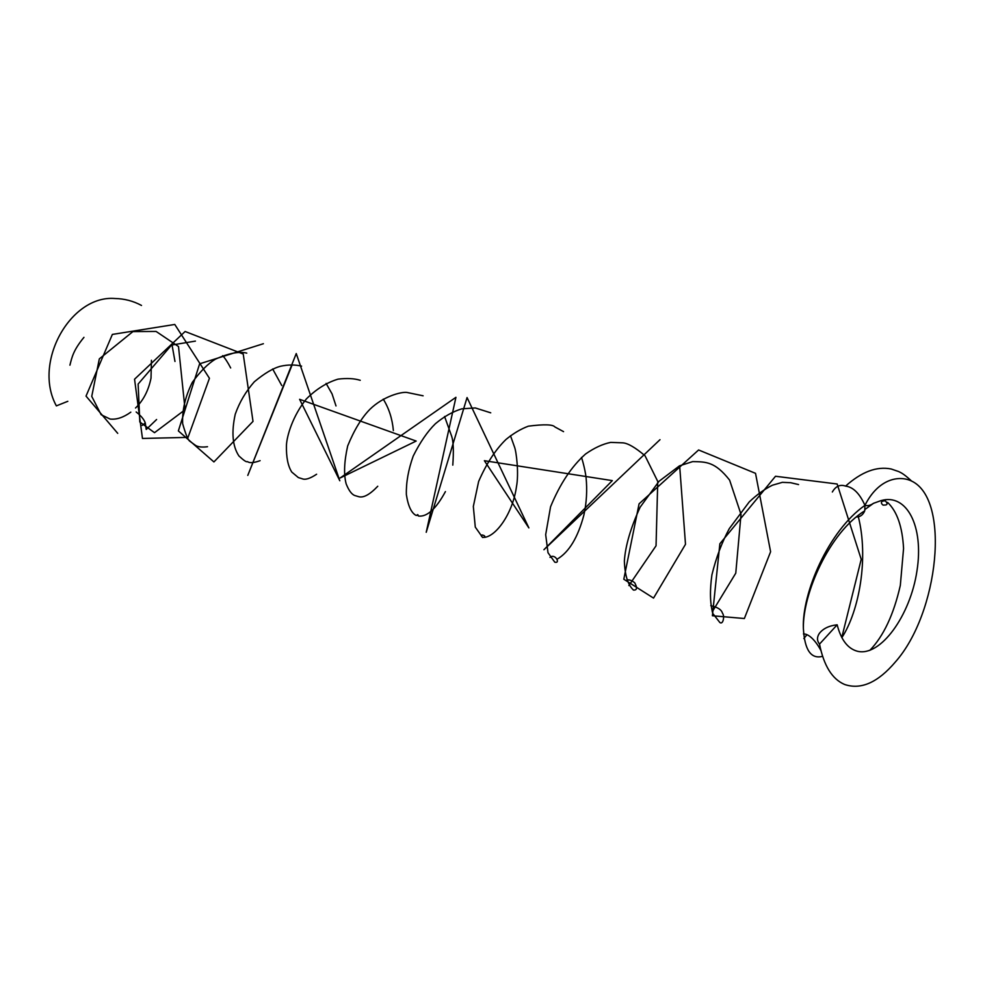 <?xml version="1.0" encoding="UTF-8"?>
<svg xmlns="http://www.w3.org/2000/svg" width="985" height="985" viewBox="0 0 985 985"><rect width="100%" height="100%" fill="white"/><g stroke="black" fill="none" stroke-linecap="round" stroke-linejoin="round"><path stroke-width="1.48" d="M837.164 624.81L819.52 644.091C816.922 640.804 816.824 637.295 819.249 633.54C823.017 628.602 828.988 625.697 837.164 624.81C841.042 639.893 847.814 648.709 857.479 651.27C880.528 656.958 910.325 615.539 916.949 570.98C924.09 526.199 906.656 493.005 880.984 500.626L873.51 503.31C870.371 505.453 867.502 506.13 864.928 505.342C878.226 478.882 898.837 474.942 911.605 481.062C950.796 499.457 938.606 613.101 895.488 661.834C877.967 682.494 861.013 690.042 844.625 684.476C832.19 679.194 823.829 665.725 819.52 644.091M832.337 491.995C835.723 486.147 840.131 484.189 845.598 486.097C853.219 487.083 859.659 493.497 864.928 505.342L864.756 510.796C863.02 514.847 860.287 516.916 856.531 516.977M136.164 411.976C141.04 415.793 144.081 419.462 145.275 422.959L146.186 429.349M141.508 305.461C133.283 301.004 124.442 298.689 114.986 298.517C70.772 294.737 32.493 362.283 56.367 405.882L67.817 401.301M135.524 407.999C143.293 400.563 148.464 390.614 151.013 378.142L151.444 360.276M911.605 481.062C902.568 472.726 900.438 472.578 898.628 471.544L891.179 468.995C876.798 466.077 861.604 471.778 845.598 486.097M864.928 505.354C828.52 530.804 801.925 592.995 803.366 628.221L803.366 628.221C804.573 650.038 810.987 659.396 822.623 656.305M841.781 637.504L861.21 559.308L837.164 484.004L775.503 476.26L719.863 543.769L712.414 615.748L744.364 618.518L770.602 551.748L755.532 473.342L698.599 449.973L639.08 503.827L623.8 579.229L653.535 598.092L685.498 544.299L679.65 465.77M659.999 439.679L543.917 549.729L612.313 480.618L484.374 460.697L528.871 527.911L467.062 397.558L426.222 532.294L455.932 397.312L340.219 477.934L416.175 441.058L299.612 399.307L339.8 480.754L296.251 353.553L247.789 475.386L292.139 364.869M263.389 343.716L199.635 363.81L178.359 430.913L213.917 461.928L253.01 421.383L243.233 354.034L185.118 331.489L134.551 379.213L142.468 438.448L188.012 437.377L209.436 378.302L174.776 324.459L112.364 334.42L86.027 396.105L117.72 433.351M142.111 425.434L145.275 422.959M858.317 516.694C868.758 557.719 859.339 610.835 841.855 637.664M130.82 412.149C123.433 417.468 116.538 419.77 110.123 419.056L101.147 414.722L91.74 396.376L99.325 358.872L132.901 331.588L156.098 331.44L178.507 346.535L185.081 409.723L154.51 432.686L139.808 421.999L138.134 384.052L171.55 345.058L195.424 341.106M222.672 355.683C225.06 358.183 227.732 362.271 230.675 367.959M207.515 446.71C202.417 447.412 198.514 447.03 195.83 445.577L189.834 441.243C188.049 440.098 185.66 434.25 182.656 423.685C182.053 410.252 185.266 396.475 192.321 382.352C200.386 371.271 208.106 363.539 215.481 359.143C228.668 353.233 239.096 351.226 246.767 353.123M272.673 368.969L281.772 385.554M260.102 460.66C253.995 462.864 249.882 463.233 247.777 461.78L247.198 461.596C246.459 462.285 243.701 460.401 238.924 455.956C232.509 446.254 231.278 432.353 235.243 414.229C239.453 402.262 245.807 391.451 254.302 381.798C264.448 373.364 273.177 368.181 280.503 366.26C287.965 364.61 294.995 364.573 301.595 366.137M326.097 383.399L332.056 393.889L335.996 405.931M316.616 474.228C310.016 478.612 305.19 480.114 302.124 478.735L298.356 477.577L291.782 472.074C287.952 466.102 286.179 457.212 286.438 445.392C286.783 436.133 292.644 416.039 306.323 398.987C316.185 389.161 326.761 382.537 338.04 379.139C346.991 378.055 354.391 378.449 360.239 380.308M383.263 399.147C388.927 408.233 392.301 418.699 393.372 430.568M377.76 486.258C369.806 494.605 363.428 498.078 358.626 496.662L354.846 495.541C351.731 494.445 348.838 490.567 346.178 483.918C343.642 474.438 344.147 461.768 347.68 445.922C354.255 429.866 361.692 417.64 369.978 409.243C383.263 396.29 401.203 391.735 406.768 392.412L423.119 395.81M444.58 416.483L451.733 436.441C453.42 441.723 453.777 451.29 452.792 465.129M445.429 491.589C436.096 508.839 427.133 516.99 418.563 516.066C414.808 513.394 420.952 515.241 416.138 515.438C411.373 513 408.122 506.044 406.362 494.556C406.054 482.576 408.332 469.746 413.22 456.055C420.115 442.216 427.515 431.43 435.432 423.698C444.112 416.47 452.928 411.508 461.866 408.824L475.299 407.95L490.727 412.826M510.489 435.739L514.576 447.178C516.3 451.672 519.083 473.268 516.435 486.922C512.692 513.222 496.514 535.988 484.46 537.379M482.441 537.194C477.405 532.577 489.631 536.554 482.638 537.527L475.287 527.11L473.329 506.475L478.636 481.468C486.381 463.676 495.492 449.677 505.982 439.47C513.382 433.4 520.843 428.967 528.366 426.173C544.028 424.178 552.844 424.424 554.814 426.899L563.555 431.639M581.458 457.446C581.704 457.68 584.893 468.097 586.05 477.343C587.331 490.111 586.617 502.658 583.896 514.983C577.961 537.428 569.059 552.166 557.178 559.172M550.012 557.362C555.06 553.028 560.859 563.789 554.801 562.201L548.005 552.733L545.678 534.658L550.553 506.795C559.874 484.078 571.534 466.496 585.509 454.048C594.275 447.904 602.685 444.013 610.737 442.388L622.828 442.844C627.938 443.238 635.337 447.547 645.04 455.772L657.746 481.419L656.047 545.788L628.873 585.57M626.558 580.239C628.762 579.34 631.483 580.177 634.697 582.751C637.467 587.873 637.061 590.31 633.466 590.064C627.876 584.942 624.847 575.24 624.367 560.945C625.389 545.801 630.646 527.886 640.151 507.176L659.002 481.308L679.465 465.856L692.701 461.596C706.097 461.866 714.925 461.546 729.602 480.101L741.015 514.392L735.77 573.171L712.241 611.82M710.788 605.677C717.622 607.179 721.5 609.666 722.436 613.15C724.849 615.884 723.162 625.056 719.85 622.508L712.82 613.495C710.013 603.276 709.717 590.384 711.921 574.846C716.046 557.892 721.833 542.489 729.282 528.637L749.203 501.956C756.837 494.692 764.582 489.114 772.412 485.211L782.349 482.342L790.696 482.712L798.564 484.571M806.801 634.919L803.834 638.539M803.366 628.221C802.775 593.389 829.345 532.565 864.756 510.796M803.452 633.946C810.63 633.65 818.424 645.409 821.17 651.036M146.297 429.423L156.603 419.512M174.985 361.483L172.018 344.836M869.829 650.359C883.533 636.187 893.703 614.529 900.327 585.385L903.565 548.473C902.383 526.692 897.064 511.338 887.583 502.412M884.456 500.909C878.509 501.106 883.016 505.958 883.68 505.046C887.571 505.293 888.076 503.827 885.195 500.663L880.984 500.626M873.51 503.31L865.052 509.393M69.923 365.176C71.967 357.099 73.296 350.303 83.947 337.35"/></g></svg>
